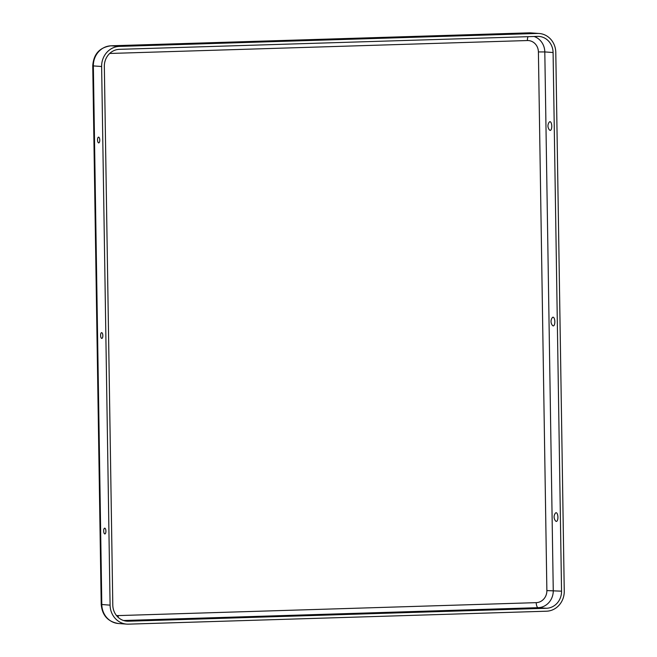 <?xml version="1.0" encoding="UTF-8"?>
<svg xmlns="http://www.w3.org/2000/svg" width="657" height="657" viewBox="0 0 657 657"><rect width="100%" height="100%" fill="white"/><g stroke="black" fill="none" stroke-linecap="round" stroke-linejoin="round"><path stroke-width="0.99" d="M556.175 512.723A4.353 1.675 88.2 0 1 557.916 517.19A4.353 1.675 88.2 0 1 556.315 521.42A4.353 1.675 88.2 0 1 555.674 521.05A6.143 6.143 0 0 1 555.428 513.125A4.353 1.675 88.2 0 1 556.175 512.723M553.243 325.905A4.353 1.675 -91.8 0 0 554.845 321.675A4.353 1.675 -91.8 0 0 553.104 317.2A4.353 1.675 -91.8 0 0 552.356 317.61A6.143 6.143 0 0 0 552.603 325.535A4.353 1.675 -91.8 0 0 553.243 325.905M550.032 121.685A4.353 1.675 -91.8 0 0 549.285 122.095A6.143 6.143 0 0 0 549.531 130.02A4.353 1.675 -91.8 0 0 550.172 130.382A4.353 1.675 -91.8 0 0 551.773 126.16A4.353 1.675 -91.8 0 0 550.032 121.685M104.75 528.171A2.883 1.109 88.2 0 1 104.931 528.22A2.883 1.109 88.2 0 1 105.9 531.02A2.883 1.109 88.2 0 1 105.104 533.87A2.883 1.109 88.2 0 1 104.841 533.936A2.883 1.109 88.2 0 1 103.683 530.971A2.883 1.109 88.2 0 1 104.75 528.171M101.679 332.647A2.883 1.109 -91.8 0 0 100.611 335.456A2.883 1.109 -91.8 0 0 101.769 338.421A2.883 1.109 -91.8 0 0 102.032 338.355A2.883 1.109 -91.8 0 0 102.829 335.497A2.883 1.109 -91.8 0 0 101.86 332.705A2.883 1.109 -91.8 0 0 101.679 332.647M98.607 137.132A2.883 1.109 -91.8 0 0 97.54 139.933A2.883 1.109 -91.8 0 0 98.698 142.898A2.883 1.109 -91.8 0 0 98.961 142.832A2.883 1.109 -91.8 0 0 99.757 139.982A2.883 1.109 -91.8 0 0 98.788 137.182A2.883 1.109 -91.8 0 0 98.607 137.132M110.844 45.809A7.827 3.006 88.2 0 1 110.984 45.793C99.675 47.345 93.59 54.014 92.744 65.807L93.351 65.914L101.81 604.563A19.57 18.051 94.1 0 0 118.457 623.518C107.962 621.785 102.213 615.437 101.211 604.456L110.089 605.154L101.63 66.505A19.57 18.051 -85.9 0 1 119.385 46.401L537.426 33.45A19.57 18.051 94.1 0 1 539.142 33.482L530.864 32.891A19.57 18.051 94.1 0 0 529.148 32.85L537.426 33.45M112.799 605.072L104.34 66.423A16.63 15.341 -85.9 0 1 119.426 49.332L537.475 36.381A16.63 15.341 94.1 0 1 538.929 36.414A16.63 15.341 94.1 0 1 553.087 52.527L561.546 591.177A16.63 15.341 -85.9 0 1 546.46 608.267L128.411 621.218A16.63 15.341 94.1 0 1 126.949 621.185A16.63 15.341 94.1 0 1 112.799 605.072M110.089 605.154A19.57 18.051 94.1 0 0 126.744 624.117A19.57 18.051 94.1 0 0 128.46 624.15L546.501 611.207A19.57 18.051 -85.9 0 0 564.256 591.095L555.789 52.445A19.57 18.051 94.1 0 0 539.142 33.482M109.678 53.472L527.382 40.537A4.895 1.881 88.2 0 1 528.08 36.677M116.445 615.502A11.744 10.832 94.1 0 0 118.17 615.593L536.219 602.65A4.895 1.881 -91.8 0 0 538.173 607.676L546.46 608.267M527.382 40.537A11.744 10.832 94.1 0 1 538.403 51.936L546.87 590.586A11.744 10.832 -85.9 0 1 536.219 602.65M530.864 32.891L110.984 45.793A7.827 3.006 88.2 0 1 111.099 45.801L529.148 32.85A7.827 3.006 88.2 0 0 529.025 32.85A7.827 3.006 88.2 0 0 528.91 32.858M101.63 66.505L93.351 65.914A19.57 18.051 -85.9 0 1 111.099 45.801L119.385 46.401M123.541 620.512L538.173 607.676A16.63 15.341 -85.9 0 0 553.26 590.577L544.801 51.928L553.087 52.527M125.503 621.005L128.411 621.218M118.17 615.593A4.895 1.881 -91.8 0 0 118.35 617.514M538.403 51.936L544.801 51.928A16.63 15.341 94.1 0 0 534.059 36.488M546.87 590.586L561.546 591.177M101.211 604.456L92.744 65.807M126.744 624.117L118.457 623.518"/></g></svg>

